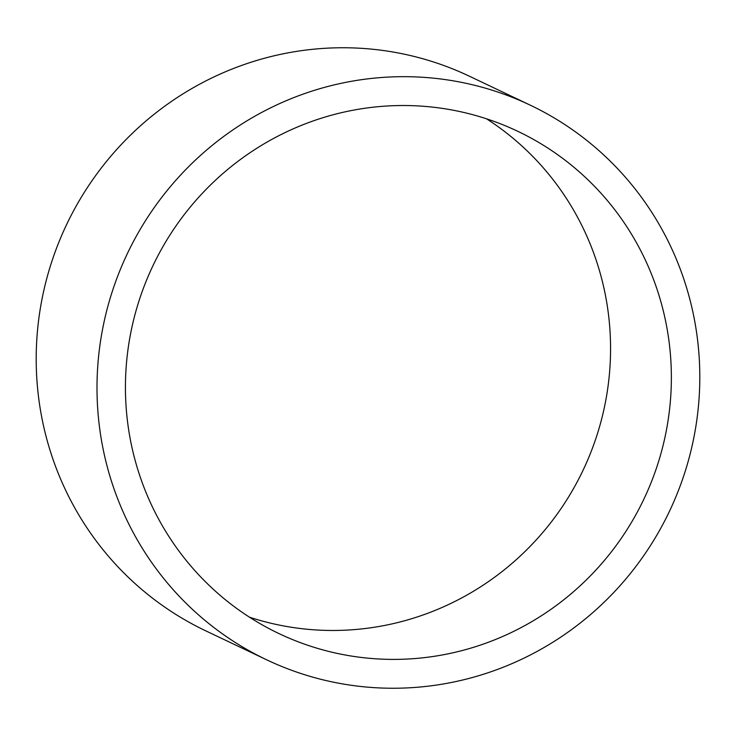 <?xml version="1.0" encoding="UTF-8"?>
<svg xmlns="http://www.w3.org/2000/svg" width="736" height="736" viewBox="0 0 736 736"><rect width="100%" height="100%" fill="white"/><g stroke="black" fill="none" stroke-linecap="round" stroke-linejoin="round"><path stroke-width="1.1" d="M670.754 358.975A278.079 271.796 -64.6 0 1 278.953 633.576A278.079 271.796 -64.6 0 1 126.049 405.95A278.079 271.796 -64.6 0 1 517.85 131.339A278.079 271.796 -64.6 0 1 670.754 358.975M486.533 118.818A278.079 271.796 -64.6 0 1 609.951 330.05A278.079 271.796 -64.6 0 1 249.467 617.182M266.515 659.741L205.703 630.816A307.05 300.113 -64.6 0 1 36.874 379.472A307.05 300.113 -64.6 0 1 469.485 76.259L530.297 105.184A307.05 300.113 -64.6 0 1 699.126 356.528A307.05 300.113 -64.6 0 1 266.515 659.741A307.05 300.113 -64.6 0 1 97.676 408.397A307.05 300.113 -64.6 0 1 530.297 105.184"/></g></svg>
